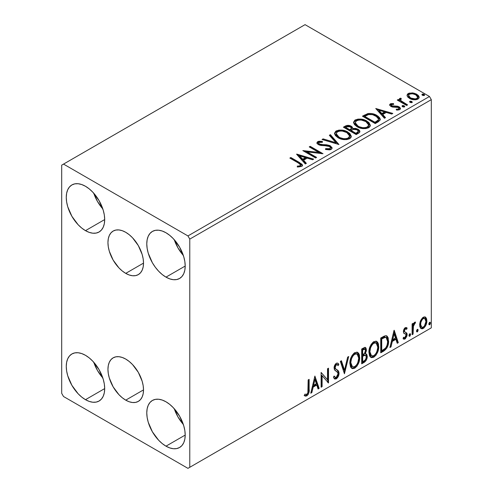 <?xml version="1.0" encoding="UTF-8"?>
<svg xmlns="http://www.w3.org/2000/svg" width="493" height="493" viewBox="0 0 493 493"><rect width="100%" height="100%" fill="white"/><g stroke="black" fill="none" stroke-linecap="round" stroke-linejoin="round"><path stroke-width="0.74" d="M125.733 273.375A25.155 14.525 60 0 1 109.304 251.208A25.155 14.525 60 0 1 113.156 231.057A25.155 14.525 60 0 1 125.733 232.302L129.203 234.699L132.543 237.792L138.311 245.576L142.163 254.468L143.18 258.905L143.518 263.108L125.733 273.375L122.264 270.977L118.93 267.884L113.156 260.101L109.304 251.208L108.287 246.771L107.949 242.568L108.287 238.76L109.304 235.494L110.943 232.887L113.156 231.057L115.855 230.058L118.93 229.935L122.264 230.693L125.733 232.302A25.155 14.525 60 0 1 142.163 254.468A25.155 14.525 60 0 1 138.311 274.619L135.612 275.618L132.543 275.741L129.203 274.983L125.733 273.375L143.518 263.108L143.18 266.916L142.163 270.182L140.523 272.783L138.311 274.619A25.155 14.525 60 0 1 125.733 273.375M125.733 400.15A25.155 14.525 60 0 1 109.304 377.983A25.155 14.525 60 0 1 113.156 357.826A25.155 14.525 60 0 1 125.733 359.07L129.203 361.468L132.543 364.567L138.311 372.351L142.163 381.237L143.18 385.674L143.518 389.877L125.733 400.15L122.264 397.746L118.93 394.653L113.156 386.869L109.304 377.983L108.287 373.546L107.949 369.343L108.287 365.535L109.304 362.263L110.943 359.662L113.156 357.826L115.855 356.827L118.93 356.704L122.264 357.462L125.733 359.07A25.155 14.525 60 0 1 142.163 381.237A25.155 14.525 60 0 1 138.311 401.394L135.612 402.393L132.543 402.516L129.203 401.758L125.733 400.15L143.518 389.877L143.18 393.685L142.163 396.957L140.523 399.558L138.311 401.394A25.155 14.525 60 0 1 125.733 400.15M174.269 408.74A27.17 15.69 -120 0 0 183.328 424.43L178.022 417.035L174.269 408.74M165.987 446.165A27.17 15.69 60 0 1 148.239 422.224A27.17 15.69 60 0 1 152.405 400.452A27.17 15.69 60 0 1 165.987 401.795L169.74 404.383L173.339 407.729L179.575 416.135L183.741 425.736L184.832 430.531L185.202 435.072L165.987 446.165L162.24 443.577L158.635 440.231L152.405 431.825L148.239 422.224L147.148 417.429L146.778 412.887L147.148 408.771L148.239 405.24L150.014 402.43L152.405 400.452L155.313 399.373L158.635 399.238L162.24 400.057L165.987 401.795A27.17 15.69 60 0 1 183.741 425.736A27.17 15.69 60 0 1 179.575 447.508L176.66 448.587L173.339 448.722L169.74 447.903L165.987 446.165L185.202 435.072L184.832 439.189L183.741 442.72L181.966 445.53L179.575 447.508A27.17 15.69 60 0 1 165.987 446.165M93.756 193.231A27.17 15.69 -120 0 0 102.815 208.915L97.509 201.52L93.756 193.231M85.48 230.65A27.17 15.69 60 0 1 67.726 206.709A27.17 15.69 60 0 1 71.892 184.937A27.17 15.69 60 0 1 85.48 186.28L89.227 188.874L92.832 192.215L99.062 200.626L103.228 210.228L104.325 215.016L104.689 219.558L85.48 230.65L81.727 228.062L78.128 224.722L71.892 216.31L67.726 206.709L66.635 201.914L66.265 197.373L66.635 193.262L67.726 189.731L69.501 186.921L71.892 184.937L74.807 183.858L78.128 183.729L81.727 184.542L85.48 186.28A27.17 15.69 60 0 1 103.228 210.228A27.17 15.69 60 0 1 99.062 232L96.153 233.078L92.832 233.207L89.227 232.388L85.48 230.65L104.689 219.558L104.325 223.674L103.228 227.205L101.453 230.015L99.062 232A27.17 15.69 60 0 1 85.48 230.65M174.269 239.709A27.17 15.69 -120 0 0 183.328 255.399L178.022 248.004L174.269 239.709M165.987 277.134A27.17 15.69 60 0 1 148.239 253.192A27.17 15.69 60 0 1 152.405 231.42A27.17 15.69 60 0 1 165.987 232.764L169.74 235.358L173.339 238.698L179.575 247.104L183.741 256.711L184.832 261.5L185.202 266.041L165.987 277.134L162.24 274.546L158.635 271.199L155.313 267.237L152.405 262.794L148.239 253.192L147.148 248.398L146.778 243.856L147.148 239.74L148.239 236.215L150.014 233.405L152.405 231.42L155.313 230.342L158.635 230.206L162.24 231.026L165.987 232.764A27.17 15.69 60 0 1 183.741 256.711A27.17 15.69 60 0 1 179.575 278.483L176.66 279.562L173.339 279.691L169.74 278.872L165.987 277.134L185.202 266.041L184.832 270.158L183.741 273.689L181.966 276.499L179.575 278.483A27.17 15.69 60 0 1 165.987 277.134M93.756 362.256A27.17 15.69 -120 0 0 102.815 377.946L97.509 370.551L93.756 362.256M85.48 399.681A27.17 15.69 60 0 1 67.726 375.74A27.17 15.69 60 0 1 71.892 353.968A27.17 15.69 60 0 1 85.48 355.311L89.227 357.9L92.832 361.246L99.062 369.651L103.228 379.253L104.325 384.047L104.689 388.589L85.48 399.681L81.727 397.093L78.128 393.747L71.892 385.341L67.726 375.74L66.635 370.946L66.265 366.404L66.635 362.287L67.726 358.762L69.501 355.946L71.892 353.968L74.807 352.889L78.128 352.754L81.727 353.573L85.48 355.311A27.17 15.69 60 0 1 103.228 379.253A27.17 15.69 60 0 1 99.062 401.031L96.153 402.109L92.832 402.239L89.227 401.419L85.48 399.681L104.689 388.589L104.325 392.705L103.228 396.236L101.453 399.047L99.062 401.031A27.17 15.69 60 0 1 85.48 399.681M61.693 165.155L61.693 393.346L63.523 396.514L187.944 468.35L431.307 327.845L189.774 467.296L189.774 239.105L431.307 99.654L431.307 327.845L431.307 99.654L429.477 96.486L187.944 235.931L63.523 164.095L305.056 24.65L429.477 96.486L305.056 24.65L61.693 165.155L61.693 393.346L63.523 396.514L187.944 468.35L189.774 467.296L189.774 239.105L187.944 235.931L63.523 164.095L61.693 165.155M420.609 320.592L419.703 323.938L419.857 326.767L420.923 328.529L422.439 328.806L424.091 327.851L425.995 324.979L426.827 321.8L426.655 318.928L425.681 317.282L424.054 316.931L422.47 317.843L420.609 320.592L419.648 324.979L421.121 328.658L423.265 328.455C425.699 326.409 426.901 323.858 426.876 320.807L425.921 317.517L425.404 317.085L423.265 317.264L420.609 320.592M412.099 334.71L413.079 334.143L413.504 325.466L414.36 323.796L415.075 323.513L415.544 322.095L414.212 322.662L413.079 324.924L413.079 323.334L412.099 323.907L412.099 334.71L413.079 334.143L413.233 326.711L415.544 322.095L414.798 322.157L413.079 324.924L413.079 323.334L412.099 323.907L412.099 334.71M405.745 328.806L404.599 328.529L406.589 329.355L407.169 328.098L406.257 327.5L407.169 328.098L405.271 327.654L404.445 328.387L403.607 330.063L403.41 331.992L403.94 333.354L405.949 334.353L406.109 335.899L404.981 337.68L403.631 337.323L403.064 338.654L404.186 339.227L405.326 338.796L407.052 335.776L406.848 333.139L404.815 332.005L404.377 330.951L405.117 329.108L405.733 328.837L406.589 329.355L407.169 328.098L406.361 327.537L405.271 327.654L403.391 331.573L403.712 333.058L405.949 334.353L406.183 335.246L404.981 337.68L403.631 337.323L403.064 338.654L403.496 339.048M383.708 351.102L386.832 348.095L388.484 343.085L388.188 337.865L387.11 336.146L386.111 335.702L384.22 336.109L380.732 338.032L380.732 352.822L383.708 351.102L382.975 350.677L380.732 351.977L382.975 350.677L383.708 351.102C387.128 348.594 388.761 345.248 388.613 341.064L386.826 335.949L385.717 335.684L380.732 338.032L380.732 352.822L383.708 351.102M361.683 363.816L364.573 362.133L365.966 360.685L366.854 358.855L367.267 356.396L366.78 354.405L365.245 353.783L366.379 350.868L366.052 348.095L364.715 347.46L361.683 349.026L361.683 363.816L364.241 362.343C366.244 360.827 367.254 358.849 367.267 356.396L366.33 353.974L365.245 353.783L366.447 349.944L365.56 347.565L363.495 347.984L361.683 349.026L361.683 363.816M344.441 373.774L348.711 356.519L347.639 357.135L344.521 370.157L341.409 360.734L340.336 361.351L344.441 373.774L348.711 356.519L347.639 357.135L344.521 370.157L341.409 360.734L340.336 361.351L344.441 373.774M322.108 386.666L322.108 375.666L328.511 382.969L328.511 368.179L327.525 368.746L327.525 379.776L321.122 372.443L321.122 387.233L322.108 386.666L321.122 386.389L322.108 386.666L322.108 375.666L328.511 382.969L328.511 368.179L327.525 368.746L327.525 379.776L321.122 372.443L321.122 387.233L322.108 386.666M304.372 395.577L306.794 395.891L306.061 395.466L307.989 392.909L308.402 388.934C308.797 391.387 308.014 393.568 306.061 395.466L306.794 395.891C308.747 393.987 309.53 391.812 309.136 389.353L308.402 388.934L308.402 379.789L308.402 388.934L309.136 389.353L309.136 379.363L308.15 379.937L307.866 392.841L306.615 394.462L304.871 394.154L304.372 395.577L305.426 396.138L306.794 395.891L308.113 394.591L308.883 392.779L309.136 379.363L308.15 379.937L308.15 389.772C308.445 391.411 307.989 392.946 306.782 394.375L304.871 394.154L304.372 395.577L304.865 395.916M314.885 376.048L310.775 393.211L311.847 392.588L313.166 387.091L316.765 385.015L318.077 388.995L319.15 388.373L314.885 376.048L310.775 393.211L311.847 392.588L313.166 387.091L316.765 385.015L318.077 388.995L319.15 388.373L314.885 376.048M337.261 364.715L335.641 364.358L337.261 364.715L338.087 365.683L338.857 364.333L337.834 363.162L336.386 363.255C334.839 364.53 334.075 366.12 334.094 368.031L334.599 369.99L337.711 372.56L338.038 373.823L336.244 377.367L335.234 377.404L334.242 376.06L333.441 377.274L334.655 378.963L336.62 378.649L338.334 376.325L338.981 372.616L338.062 370.625L335.425 368.678L335.154 366.693L336.374 364.777L337.218 364.691L338.087 365.683L338.857 364.333L337.908 363.212L336.811 363.064L335.795 363.698L334.642 365.418L334.125 367.408L334.383 369.584L337.551 372.326L338.038 373.823L337.582 375.783L336.442 377.237L335.517 377.515L334.242 376.06L333.441 377.274L334.846 379.055L336.318 378.84L335.585 378.421L334.309 378.692M349.857 363.316L350.511 366.823L351.269 367.92L352.624 368.684L354.8 368.172L356.975 366.151L358.916 362.318L359.65 358.922L359.44 355.052L358.528 353.124L356.926 352.125L354.153 353.05L352.045 355.484L350.431 359.255L349.857 363.316L351.885 368.407L354.8 368.172C358.14 365.282 359.773 361.745 359.711 357.554L357.69 352.403L354.726 352.668C351.41 355.589 349.79 359.138 349.857 363.316M368.906 352.316L369.559 355.823L370.317 356.92L371.673 357.684L373.848 357.172L376.023 355.151L377.965 351.324L378.698 347.922L378.488 344.052L377.576 342.13L375.974 341.131L373.201 342.05L371.093 344.49L369.479 348.261L368.906 352.316L370.933 357.407L373.848 357.172C377.188 354.282 378.821 350.745 378.76 346.561L376.744 341.409L373.774 341.667C370.459 344.589 368.838 348.138 368.906 352.316M394.03 330.353L389.926 347.51L390.998 346.893L392.317 341.39L395.916 339.313L397.229 343.294L398.301 342.678L394.197 330.255L389.926 347.51L390.998 346.893L392.317 341.39L395.916 339.313L397.229 343.294L398.301 342.678L394.03 330.353M408.974 335.474L409.443 336.318L410.151 335.906L410.416 333.823L409.615 333.903L409.024 335.018L409.8 336.232L410.62 334.525L409.8 333.767L408.974 335.474M416.53 331.111L416.998 331.955L417.707 331.549L417.972 329.466L417.164 329.54L416.579 330.655L417.349 331.869L418.175 330.162L417.349 329.404L416.53 331.111M428.848 324L429.311 324.844L430.019 324.437L430.284 322.354L429.483 322.428L428.892 323.55L429.668 324.758L430.488 323.051L429.668 322.293L428.848 324M407.144 95.95L407.994 97.287L410.392 98.871L413.565 99.746L415.907 99.771L417.941 99.111L419.081 97.941L419.025 96.585L418.175 95.322L416.277 94.003L413.645 93.072L409.147 93.122L407.563 94.04L407.027 95.297L407.144 95.95L409.504 98.415C412.136 99.968 414.952 100.196 417.941 99.111L419.186 97.361L416.733 94.249L412.444 92.875L408.253 93.516L407.027 95.285L407.144 95.95M406.608 105.465L407.594 104.898L400.908 100.677L400.439 99.654L401.376 99.007L400.852 98.162L399.348 98.834L399.607 100.289L398.233 99.494L397.247 100.061L406.608 105.465L407.594 104.898L401.388 101.139L400.433 99.728L401.376 99.007L400.852 98.162L399.78 98.409L399.244 99.253L399.607 100.289L398.233 99.494L397.247 100.061L406.608 105.465M390.253 103.912L389.643 105.206L391.226 106.611L393.198 107.141L397.075 107.061L398.658 107.788L398.923 108.417L398.504 109.002L396.169 109.218L396.471 110.044L399.053 109.902L400.421 108.941L399.959 107.456L398.319 106.457L391.775 105.816L391.282 104.676L393.716 104.38L393.488 103.579L390.967 103.647L390.253 103.912L390.253 104.756L391.935 104.374L390.253 104.756L390.253 103.912L389.581 104.861L390.832 106.408L392.594 107.061L398.202 107.443L398.929 108.405L398.504 109.002L396.169 109.218L396.471 110.044L399.768 109.606L400.501 108.571L399.139 106.845L397.37 106.192L391.775 105.816L391.467 104.534L393.716 104.38L393.488 103.579L390.253 103.912M378.217 121.857L380.239 119.91L379.906 118.098L377.952 116.102L374.132 114.154L371.599 113.526L368.185 113.513L362.435 116.182L375.241 123.577L378.217 121.857L380.306 119.392L376.88 115.417C374.403 113.815 371.402 113.199 367.883 113.569L362.435 116.182L375.241 123.577L378.217 121.857M348.28 126.183L345.199 126.978C347.245 125.906 349.284 125.949 351.324 127.108L351.324 126.257C349.284 125.105 347.245 125.062 345.199 126.134L345.199 126.978L344.114 127.601L345.199 126.978L345.199 126.134L343.387 127.176L356.192 134.571L359.07 132.894L359.865 131.927L359.656 130.596L358.14 129.252L355.681 128.396L352.846 128.525L352.027 126.744L349.13 125.45L346.579 125.518L343.387 127.176L356.192 134.571L358.756 133.092L359.933 131.52L358.14 129.252L352.846 128.525L352.883 128.192M338.95 144.529L330.415 134.669L329.342 135.285L335.943 142.693L323.112 138.884L322.04 139.501L338.95 144.529L330.415 134.669L329.342 135.285L335.943 142.693L323.112 138.884L322.04 139.501L338.95 144.529M316.617 157.421L307.09 151.918L323.02 153.724L310.214 146.329L309.228 146.896L318.78 152.411L302.825 150.593L315.631 157.988L316.617 157.421L307.09 151.918L323.02 153.724L310.214 146.329L309.228 146.896L318.78 152.411L302.825 150.593L315.631 157.988L316.617 157.421M298.376 163.004L300.237 164.206L300.724 165.186L299.923 165.864L297.248 166.141L297.735 166.998L301.63 166.455L302.492 165.42L302.067 164.298L290.839 157.513L289.853 158.087L298.376 163.004L300.736 165.044L299.479 165.968L297.248 166.141L297.735 166.998L301.63 166.455L302.505 165.272L299.485 162.511L290.839 157.513L289.853 158.087L298.376 163.004M296.583 154.198L305.29 163.959L306.363 163.343L303.571 160.213L307.17 158.136L312.593 159.744L313.665 159.128L296.749 154.099L305.29 163.959L306.363 163.343L303.571 160.213L307.17 158.136L312.593 159.744L313.665 159.128L296.583 154.198M331.154 149.404L331.992 148.553L332.005 147.567L329.755 145.521L326.656 144.794L320.715 144.529L318.891 143.666L318.922 142.446L322.416 142.317L322.397 141.417L318.792 141.226L317.048 142.329L317.554 143.968L319.593 145.152L327.364 145.792L329.392 146.403L330.402 147.512L329.953 148.572L328.806 148.972L325.633 148.615L325.479 149.453L329.872 149.854L331.154 149.404L332.085 148.073L330.396 145.842L319.39 144.042L318.583 143.025L319.057 142.36L322.416 142.317L322.397 141.417L317.757 141.596L316.95 142.791L318.46 144.64L320.912 145.472L327.808 145.86L329.392 146.403L330.433 147.734L329.774 148.689L325.633 148.615L325.479 149.453L331.154 149.404M338.025 137.732L342.037 139.297L346.819 139.618L350.178 138.379L351.158 137.097L351.262 136.16L349.833 133.486L346.591 131.378L342.197 130.14L338.938 130.097L335.819 131.175L334.519 133.19L335.369 135.538L338.025 137.732C341.624 139.864 345.494 140.197 349.642 138.736L351.269 136.37L347.811 132.007C344.182 129.838 340.275 129.505 336.097 131.002L334.507 133.387L338.025 137.732M357.074 126.738L361.086 128.303L365.868 128.624L369.226 127.379L370.206 126.097L370.311 125.16L368.881 122.486L365.64 120.378L361.246 119.14L357.986 119.103L354.868 120.181L353.567 122.19L354.418 124.544L357.074 126.738C360.673 128.864 364.543 129.203 368.69 127.736L370.323 125.376L366.86 121.013C363.23 118.844 359.329 118.505 355.145 120.009L353.555 122.387L357.074 126.738M375.734 108.497L384.435 118.265L385.514 117.648L382.722 114.518L386.321 112.441L391.738 114.049L392.81 113.427L375.734 108.497L384.435 118.265L385.514 117.648L382.722 114.518L386.321 112.441L391.738 114.049L392.81 113.427L375.734 108.497M402.288 106.531L402.337 105.656L402.781 106.845L404.013 107.036L404.722 106.624L404.223 105.798L402.793 105.508L402.078 105.921L402.584 106.747L404.47 106.889L404.753 106.488M409.843 102.174L409.893 101.293L410.336 102.482L411.569 102.673L412.277 102.267L411.778 101.435L410.349 101.145L409.634 101.558L410.139 102.384L412.025 102.526L412.308 102.131M422.156 95.063L422.205 94.181L422.649 95.377L423.888 95.562L424.596 95.155L424.097 94.329L422.661 94.04L421.953 94.446L422.452 95.272L424.344 95.414L424.621 95.02M300.095 163.713L290.587 158.506L290.839 157.513L290.839 158.358L299.485 163.356L299.485 162.511L299.485 163.356L302.419 165.679M300.73 165.802L299.923 166.708L297.248 166.985L299.479 166.813L299.479 165.968L299.479 166.813L300.305 166.548L300.736 165.044M302.486 165.931L301.328 164.514M297.433 155.153L312.698 159.683L297.433 155.153M303.571 161.057L303.571 160.213L303.571 161.057L305.863 163.633L303.571 161.057M299.756 156.78L302.677 160.059L305.432 158.463L305.432 157.618L305.432 158.463L302.677 160.059L302.677 159.214L302.677 160.059L299.756 156.78L299.756 155.936L305.432 157.618L302.677 159.214L299.756 155.936L299.756 156.78M304.366 151.48L318.78 153.255L318.78 152.411L318.78 153.255L304.366 151.48M309.961 147.321L310.214 146.329L310.214 147.173L321.504 153.693L309.961 147.321M307.09 152.762L307.09 151.918L307.09 152.762L315.884 157.84L307.09 152.762M330.427 148.676L329.953 149.416L328.806 149.817L325.626 149.49L325.633 148.615L325.633 149.459L329.774 149.533L330.433 147.734M317.03 143.21L317.757 142.44L317.757 141.596L317.757 142.44L322.397 142.261L322.397 141.417L322.397 142.311L319.994 141.978M318.583 143.025L318.583 143.87L319.39 144.887L319.39 144.042L319.39 144.887L321.639 145.497L321.639 144.652L321.639 145.497L324.129 145.534L324.129 144.689L324.129 145.534L330.396 146.686L330.396 145.842L330.396 146.686L332.023 148.467M332.005 148.411L330.963 147.062L329.041 146.101M328.289 145.897L320.419 145.306L318.891 144.517L318.644 143.605M320.006 141.978L317.757 142.44L316.95 143.599M317.313 142.779L317.048 143.173M323.001 139.79L323.112 138.884L323.112 139.729L335.943 143.537L335.943 142.693L335.943 143.537L323.001 139.79M329.835 135.846L330.415 135.513L330.415 134.669L330.415 135.513L338.266 144.326L330.415 135.513L329.835 135.846M334.544 133.825L336.097 131.853L336.097 131.002L336.097 131.853C340.275 130.349 344.182 130.682 347.811 132.857L347.811 132.007L347.811 132.857L351.238 136.783M337.415 131.274L335.141 132.611L334.519 134.034M351.262 137.005L350.554 135.174L348.372 133.196L345.242 131.68L342.179 130.978M340.601 130.867L338.29 131.052M349.457 136.013L349.586 136.425M349.623 136.98L348.52 138.699L346.031 139.537L342.204 139.266L339.474 138.262M349.075 138.231L348.724 138.551M336.189 133.671L336.189 134.515L339.005 138.009L339.005 137.159L336.189 133.671L337.459 131.736C340.823 130.577 343.941 130.861 346.825 132.574L349.629 135.988L348.292 137.997C344.964 139.149 341.871 138.872 339.005 137.159L339.005 138.009L337.378 136.82L336.195 134.367M339.005 138.009C341.871 139.716 344.964 139.994 348.292 138.841L348.292 137.997L348.292 138.841L349.629 136.832L349.629 135.988M352.846 128.525L352.846 129.369L352.846 128.525L351.324 126.257L351.324 127.108L352.846 128.735L351.694 127.336L349.118 126.294M353.543 129.24L358.14 130.097L358.14 129.252L358.14 130.097L359.865 131.927M359.878 131.97L359.274 130.953L357.604 129.813L354.233 129.166M359.656 131.446L359.274 130.953M358.269 132.081L357.875 132.827L355.866 134.09L351.102 131.341L351.102 130.497L353.321 129.388L357.154 129.819L358.269 131.243L356.994 132.592L356.994 133.437L358.269 132.087L358.269 131.243L357.875 131.982L355.866 133.246L355.866 134.09L356.994 133.437L356.994 132.592L355.866 133.246L351.102 130.497L351.102 131.341L355.866 134.09L355.866 133.246L351.102 130.497L353.321 129.388L355.354 129.234L357.388 129.967L358.269 131.237M357.875 132.827L357.462 133.147M351.392 129.376L349.79 130.583L345.685 128.211L345.685 127.367L346.702 126.775L350.357 126.843L351.466 128.211L350.295 129.449L350.295 130.294L351.466 129.061L351.466 128.211M350.295 129.449L349.79 129.739L349.79 130.583L350.295 130.294L350.295 129.449L349.79 129.739L345.685 127.367L345.685 128.211L349.79 130.583L349.79 129.739L345.685 127.367L348.027 126.313L349.968 126.639L351.466 128.162L350.295 129.449M353.598 122.825L355.145 120.853L355.145 120.009L355.145 120.853C359.329 119.349 363.23 119.688 366.86 121.857L366.86 121.013L366.86 121.857L370.286 125.789M356.464 120.274L354.19 121.611L353.567 123.034M370.311 126.005L369.602 124.174L367.421 122.202L364.29 120.68L361.227 119.984M359.65 119.867L357.339 120.052M368.505 125.012L368.635 125.425M368.672 125.98L368.123 127.237L366.305 128.291L361.252 128.272L357.172 126.442L355.829 125.148L355.243 123.373M368.123 127.237L367.772 127.558M355.237 122.671L355.237 123.515L358.054 127.009L358.054 126.165L358.054 127.009C360.919 128.716 364.013 128.993 367.34 127.841L367.34 126.997C364.013 128.149 360.919 127.872 358.054 126.165L355.237 122.671L356.507 120.742C359.872 119.583 362.99 119.861 365.874 121.58L368.678 124.994L367.34 126.997L367.34 127.841L368.678 125.838L368.678 124.994M379.906 118.942L376.88 116.262L371.599 114.37L367.63 114.468L363.168 116.601L364.376 115.904L364.376 115.06L364.376 115.904L367.883 114.413L367.883 113.569L367.883 114.413C371.402 114.043 374.403 114.659 376.88 116.262L376.88 115.417L376.88 116.262L380.263 119.817M378.562 119.842L378.082 121.019L376.627 122.091M375.974 122.48L375.974 121.635L374.914 122.246L374.914 123.09L375.974 122.48L378.285 120.773L378.285 119.928L375.974 121.635L375.974 122.48L374.914 123.09L364.734 117.217L374.914 123.09L374.914 122.246L364.734 116.366L364.734 117.217L364.734 116.366L368.573 114.567C371.426 114.197 373.867 114.666 375.894 115.984L378.562 119.041L378.285 120.773L378.562 119.041M376.584 109.452L391.849 113.988L376.584 109.452M382.722 115.362L382.722 114.518L382.722 115.362L385.015 117.932L382.722 115.362M378.901 111.085L381.829 114.358L384.583 112.768L384.583 111.923L384.583 112.768L381.829 114.358L381.829 113.513L381.829 114.358L378.901 111.085L378.901 110.235L384.583 111.923L381.829 113.513L378.901 110.235L378.901 111.085M393.488 104.356L393.488 103.579L393.488 104.356M391.152 105.841L391.467 104.534M391.467 105.385L391.775 106.661L391.775 105.816L391.775 106.661L392.859 107.012L392.859 106.168L392.859 107.012L394.807 106.999L394.807 106.155L394.807 106.999L397.37 107.043L397.37 106.192L397.37 107.043L399.139 107.69L399.139 106.845L399.139 107.69L400.408 108.971M397.457 110.118L398.504 109.853L398.504 109.002L398.504 109.853L398.929 109.249L398.738 109.68L397.395 110.124M398.899 109.045L398.929 108.405M400.427 109.021L399.589 107.979L397.857 107.154L392.009 106.778L391.189 106.044L391.282 105.527M399.959 108.3L399.589 107.979M402.337 105.656L402.337 106.5L404.223 106.642L404.223 105.798L402.337 105.656L402.054 106.063M404.47 106.889L404.223 105.798L404.519 106.858M404.55 106.882L403.317 106.352L402.251 106.562M403.81 106.457L402.793 106.352M397.98 100.486L398.233 99.494L398.233 100.338L399.607 101.133L399.607 100.289L399.607 101.133L397.98 100.486M399.324 99.722L399.78 98.409L399.78 99.253L400.852 99.007L400.852 98.162L400.914 99.105L399.78 99.253L399.256 99.919M400.433 99.728L400.433 100.572L401.388 101.983L401.388 101.139L401.388 101.983L404.445 103.924L404.445 103.08L404.445 103.924L406.861 105.317L401.555 102.119L400.439 100.498M409.893 101.293L409.893 102.137L411.778 102.279L411.778 101.435L409.893 101.293L409.609 101.706M412.025 102.526L411.778 101.435L412.074 102.495M412.099 102.519L410.872 101.996L409.806 102.199M411.365 102.094L410.349 101.989M409.153 93.966L407.877 94.607L407.076 95.704L408.253 94.366L408.253 93.516L408.253 94.366L412.444 93.725L412.444 92.875L412.444 93.725L416.733 95.094L416.733 94.249L416.733 95.094L419.136 97.774L418.175 96.166L415.802 94.613L413.054 93.806L410.077 93.744M417.62 97.645L417.596 98.409L416.788 99.296L413.504 99.722L409.905 98.317L408.87 97.244L408.611 95.932M408.561 95.426L408.561 96.271L410.496 98.699L410.496 97.854L410.496 98.699C412.438 99.869 414.533 100.067 416.788 99.296L416.788 98.452C414.533 99.222 412.438 99.025 410.496 97.854L408.561 95.426L409.4 94.181C411.692 93.436 413.806 93.652 415.753 94.822L417.663 97.152L416.788 98.452L416.788 99.296L417.663 98.002L417.663 97.152M422.205 94.181L422.205 95.032L424.097 95.174L424.097 94.329L422.205 94.181L421.922 94.594M424.344 95.414L424.097 94.329L424.387 95.383M424.418 95.414L423.185 94.884L422.125 95.087M423.678 94.983L422.661 94.884M305.432 157.618L302.677 159.214L299.756 155.936L305.432 157.618M346.825 132.574L349.05 134.441L349.599 136.351L348.52 137.855L346.031 138.687L343.448 138.644L339.973 137.664L337.378 135.976L336.208 133.979L337.033 132.025L339.751 131.052L342.352 131.076L346.825 132.574M365.874 121.58L368.098 123.447L368.647 125.351L367.568 126.861L365.079 127.693L362.497 127.644L359.021 126.664L356.427 124.975L355.256 122.979L356.082 121.031L358.799 120.058L361.4 120.082L365.874 121.58M364.734 116.366L368.573 114.567L372.56 114.647L377.293 116.952L378.267 118.073L378.501 119.472L377.829 120.403L374.914 122.246L364.734 116.366M384.583 111.923L381.829 113.513L378.901 110.235L384.583 111.923M415.753 94.822L417.238 96.073L417.596 97.565L416.788 98.452L415.248 98.92L410.823 98.027L409.393 97.053L408.568 95.525L409.11 94.379L410.959 93.732L413.572 93.947L415.753 94.822M304.138 395.497L306.061 395.466L304.471 395.651M314.719 376.744L318.423 387.948L319.15 388.373L318.423 387.948L317.843 388.281L318.423 387.948L314.719 376.744M316.031 384.589L316.765 385.015L316.031 384.589L312.433 386.666L313.166 387.091L312.433 386.666L311.12 392.169L311.847 392.588L311.009 392.231L312.433 386.666L316.031 384.589M314.232 379.148L312.858 384.904L313.585 385.329L312.858 384.904L314.232 379.148L314.959 379.567L316.34 383.739L313.585 385.329L314.959 379.567L314.232 379.148M321.122 372.535L327.525 379.776L321.122 372.535M327.777 368.604L327.777 382.488L327.777 368.604M327.876 382.605L328.511 382.969L327.876 382.605M321.374 375.241L322.108 375.666L321.374 375.241L321.374 386.247L321.374 375.241M333.971 376.467L335.234 377.404M338.124 363.908L337.539 364.943L338.124 363.908M335.08 367.396L336.374 364.777L335.641 364.358L334.346 366.977L335.08 367.396L334.346 366.977L334.944 368.542L335.678 368.967L335.08 367.396M336.892 369.738L336.158 369.312C337.44 369.855 338.149 371.032 338.29 372.856L339.024 373.281C338.882 371.457 338.173 370.274 336.892 369.738M336.318 378.84C338.099 377.361 339.005 375.506 339.024 373.281L338.29 372.856C338.272 375.087 337.372 376.942 335.585 378.421L336.318 378.84M334.112 378.63L336.189 377.977M336.737 377.385L338.124 374.335L338.247 372.19L337.329 370.206L335.012 368.604M338.124 371.593L337.921 371.056M334.944 368.542L334.359 367.23L334.667 365.529L335.493 364.45L336.485 364.272M334.79 377.09L333.829 376.264M340.909 361.024L343.794 369.732L344.521 370.157L343.794 369.732L340.909 361.024M347.744 357.074L344.04 372.56L347.744 357.074M357.32 352.23L358.978 357.135L359.711 357.554L358.978 357.135C359.046 361.32 357.407 364.857 354.073 367.747L354.8 368.172L354.073 367.747L351.534 368.16M351.768 368.234L352.933 368.216L354.646 367.371L357.111 364.352L358.713 359.927L358.707 354.621M352.304 366.638L351.053 365.824M350.677 365.245L350.129 362.842M357.129 354.017L356.396 353.592L354.036 353.734L354.769 354.159L357.129 354.017L358.725 358.121C358.793 361.498 357.468 364.345 354.769 366.675L352.47 366.847L350.843 362.737L350.11 362.318L350.233 360.648L351.034 357.684L352.692 354.892L354.498 353.512L356.482 353.647M350.11 362.318L350.843 362.737C350.788 359.385 352.094 356.519 354.769 354.159L354.036 353.734C351.361 356.1 350.055 358.959 350.11 362.318L351.737 366.422L352.47 366.847M365.153 347.429L365.714 349.519L366.447 349.944L365.714 349.519L365.165 352.175M364.962 349.136L364.228 348.711L362.959 348.964L363.692 349.389L362.959 348.964L361.936 349.555L362.669 349.975L364.962 349.136L365.461 350.541L364.512 353.37L365.245 353.783L364.518 353.364L362.669 354.72L361.936 354.294L361.936 349.555L364.302 348.761M365.923 353.82L366.533 355.977L367.267 356.396L366.533 355.977C366.521 358.423 365.516 360.408 363.514 361.917L364.241 362.343L363.514 361.917L361.683 362.971L364.789 360.851L366.361 357.585L366.509 355.398L365.818 353.715M365.06 352.421L365.67 348.822M365.547 348.218L364.993 347.257M365.609 355.317L364 354.794L364.734 355.219L364 354.794L362.435 355.521L363.168 355.946L362.435 355.521L361.936 355.81L362.669 356.236L364.734 355.219L365.609 355.317L366.281 356.963C366.188 358.83 365.362 360.204 363.797 361.079L362.669 361.733L361.936 361.307L361.936 355.81L364.173 354.769L365.331 355.416M365.461 350.541C365.412 352.292 364.647 353.586 363.168 354.424L362.669 354.72L362.669 349.975L361.936 349.555L361.936 354.294L362.669 354.72L362.669 349.975L364.795 349.075L365.461 350.541M362.669 361.733L362.669 356.236L361.936 355.81L361.936 361.307L362.669 361.733L362.669 356.236L365.393 355.225L366.188 356.168L366.065 358.343L364.999 360.21L362.669 361.733M376.369 341.236L378.026 346.135L378.76 346.561L378.026 346.135C378.094 350.32 376.455 353.863 373.121 356.753L373.848 357.172L373.121 356.753L370.582 357.166M370.816 357.234L371.981 357.222L373.694 356.371L376.159 353.352L377.761 348.933L377.755 343.621M371.352 355.644L370.101 354.824M369.725 354.245L369.214 350.221L370.385 346.006L372.85 342.881L373.996 342.376L375.53 342.647M376.177 343.017L375.444 342.598L373.084 342.74L373.817 343.159L376.177 343.017L377.774 347.121C377.841 350.498 376.516 353.352 373.817 355.675L371.519 355.847L369.892 351.743L369.165 351.318L370.785 355.422L371.519 355.847M369.892 351.743C369.836 348.385 371.143 345.525 373.817 343.159L373.084 342.74C370.409 345.1 369.103 347.959 369.165 351.318L369.892 351.743L370.588 347.707L372.474 344.317L374.279 342.937L376.264 343.073L377.558 345.131L377.761 347.67L376.849 351.768L375.567 354.042L373.817 355.675L372.086 356.063L370.835 355.25L369.892 351.743M386.444 335.782L387.88 340.638L388.613 341.064L387.88 340.638C388.028 344.823 386.395 348.169 382.975 350.677L384.139 349.901M384.725 349.401L386.481 346.973L387.751 342.66L387.603 337.951L386.376 335.721M383.776 337.132L381.631 338.186L382.365 338.605L381.631 338.186L380.984 338.555L381.718 338.981L385.199 337.385L386.222 337.588L387.627 341.631C387.751 343.868 387.017 346.068 385.409 348.224L381.718 350.733L380.984 350.313L381.718 350.733L381.718 338.981L380.984 338.555L380.984 350.313L380.984 338.555L383.067 337.428M386.222 337.588L385.199 337.385L384.466 336.959L385.631 337.255M393.864 331.05L397.568 342.253L398.301 342.678L397.568 342.253L396.994 342.586L397.568 342.253L393.864 331.05M395.183 338.894L395.916 339.313L395.183 338.894L391.584 340.971L392.317 341.39L391.584 340.971L390.271 346.468L390.998 346.893L390.16 346.53L391.584 340.971L395.183 338.894M393.383 333.453L392.003 339.209L392.736 339.634L392.003 339.209L393.383 333.453L394.11 333.872L395.491 338.044L392.736 339.634L394.11 333.872L393.383 333.453M406.435 327.672L405.912 328.825L406.435 327.672M405.406 328.535L406.589 329.355M404.377 330.951L405.332 328.948L404.599 328.529L403.644 330.532L404.377 330.951L403.644 330.532L403.884 331.376L404.611 331.795L404.377 330.951M405.887 332.43L404.611 331.795M407.169 334.624L406.848 333.139L406.115 332.72L406.435 334.199L407.169 334.624L406.435 334.199L404.359 338.525L405.092 338.944L407.169 334.624M403.064 338.654L405.092 338.944L404.359 338.525L403.169 338.777L404.599 338.371L405.93 336.571L406.435 334.199L405.868 332.418M403.329 337.286L404.063 337.711L403.631 337.323M404.956 333.712L405.949 334.353M405.221 333.927L403.933 333.348M403.822 333.305L405 333.736M403.822 337.403L403.459 337.348M403.884 331.376L403.884 329.441L404.488 328.597L405.338 328.498M410.293 333.724L409.8 333.767M409.849 333.736L410.62 334.525L409.886 334.1L409.067 335.807L409.8 336.232L409.011 335.832M409.307 336.269L409.8 336.232M408.974 335.85L409.683 335.03L409.837 333.699M412.351 323.759L412.351 324.505L413.079 324.924L412.351 324.505L412.351 323.759M413.763 323.254L414.342 323.094L414.613 322.28L414.342 323.094L415.075 323.513L413.83 323.205M412.851 324.795L412.505 326.292L413.233 326.711L412.505 326.292L412.351 330.088L413.079 330.513L412.351 330.088L412.351 333.724L413.079 334.143L412.099 333.866L412.351 330.088M412.358 329.17L412.912 324.622M417.848 329.361L417.349 329.404M417.405 329.379L418.175 330.162L417.442 329.737L416.622 331.444L417.349 331.869L416.567 331.469M416.862 331.906L417.349 331.869M416.523 331.487L417.238 330.674L417.392 329.342M425.015 316.919L425.921 317.517L425.188 317.091L426.143 320.382L426.876 320.807L426.143 320.382C426.168 323.433 424.966 325.984 422.532 328.03L423.265 328.455L422.532 328.03L420.769 328.4L422.532 328.03L424.35 326.286M424.769 325.59L425.934 322.41L426.094 319.402M425.927 318.521L424.948 316.857M421.367 326.964L420.054 325.337L420.239 321.67L421.909 318.644L423.148 317.93L424.165 318.17M424.744 318.49L424.011 318.071L422.532 318.17L423.265 318.595L424.744 318.49L425.89 321.381C425.934 323.642 425.058 325.559 423.265 327.13L421.7 327.241L420.634 324.419L419.9 323.993L420.973 326.816L421.7 327.241M420.634 324.419C420.591 322.145 421.466 320.204 423.265 318.595L422.532 318.17C420.739 319.784 419.857 321.726 419.9 323.993L420.634 324.419L420.973 322.089L422.396 319.328L423.573 318.441L424.898 318.595L425.742 320.031L425.878 321.75L424.436 326.033L422.951 327.284L421.62 327.186L420.979 326.329L420.634 324.419M430.161 322.249L429.668 322.293M429.717 322.268L430.488 323.051L429.754 322.632L428.935 324.332L429.668 324.758L428.885 324.363M429.181 324.801L429.668 324.758M428.842 324.382L429.551 323.562L429.711 322.231M316.34 383.739L313.585 385.329L314.959 379.567L316.34 383.739M358.725 358.121L357.801 362.762L356.519 365.042L354.307 366.903L352.341 366.767L351.059 364.721L350.856 362.195L351.54 358.701L353.031 355.823L354.997 354.036L356.883 353.9L358.214 355.28L358.725 358.121M381.718 338.981L384.509 337.551L385.828 337.428L387.122 338.654L387.627 341.631L387.171 344.946L385.994 347.497L384.774 348.81L381.718 350.733L381.718 338.981M395.491 338.044L392.736 339.634L394.11 333.872L395.491 338.044M187.944 235.931L429.477 96.486L431.307 99.654L189.774 239.105L187.944 235.931M189.774 467.296L431.307 327.845L189.774 467.296"/></g></svg>
